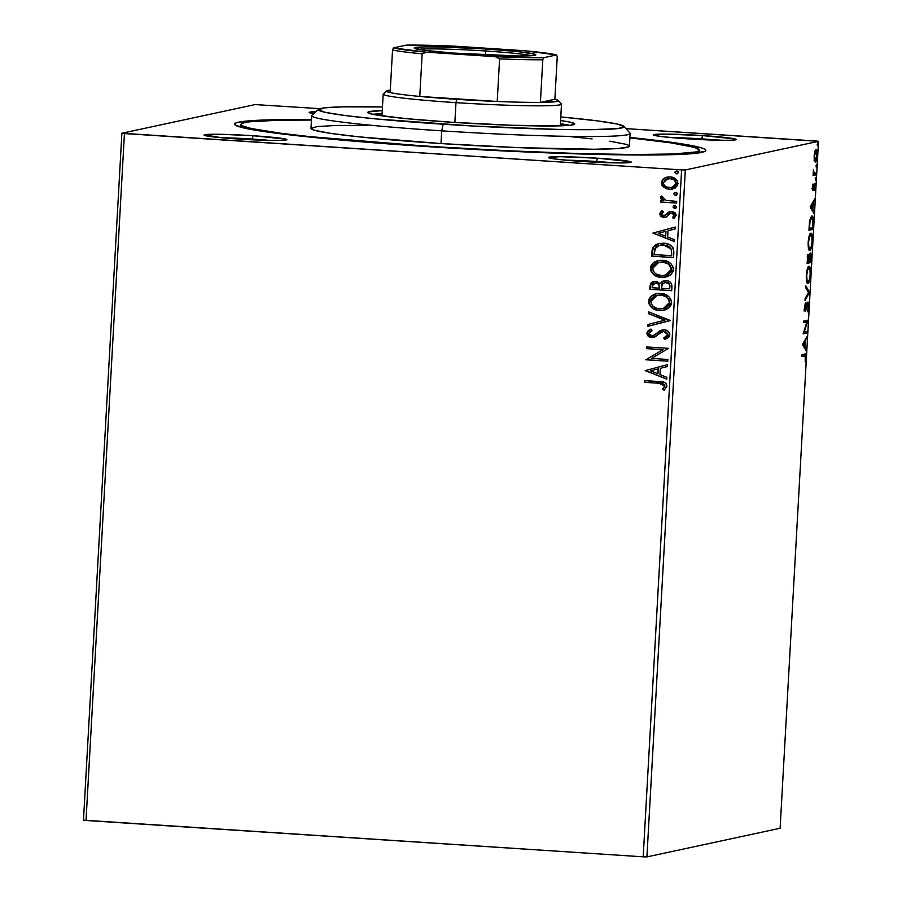 <?xml version="1.0" encoding="UTF-8"?>
<svg xmlns="http://www.w3.org/2000/svg" width="902" height="902" viewBox="0 0 902 902"><rect width="100%" height="100%" fill="white"/><g stroke="black" fill="none" stroke-linecap="round" stroke-linejoin="round"><path stroke-width="1.35" d="M426.973 146.586A236.008 11.895 -176.8 0 1 234.836 124.724A236.008 11.895 -176.8 0 1 311.483 119.628L261.095 120.135L238.568 122.176L235.445 123.168L234.588 124.284L235.986 125.525L253.586 129.888L289.835 134.894L341.621 140.092L472.986 149.349L603.427 154.535L654.108 154.986L688.948 153.915L704.958 151.401L705.826 150.284L704.417 149.033L700.753 147.68L676.692 143.057L629.9 137.431A236.008 11.895 -176.8 0 1 705.499 151.04A236.008 11.895 -176.8 0 1 426.973 146.586M701.779 138.874A38.267 1.928 3.2 0 0 670.626 137.532A38.267 1.928 -176.8 0 1 701.779 138.874L701.733 139.641L701.779 138.874A38.267 1.928 -176.8 0 1 719.086 140.25A38.267 1.928 3.2 0 0 701.779 138.874L702.545 135.571L701.779 138.874M687.347 138.829A41.458 2.086 -176.8 0 1 653.6 134.996A41.458 2.086 -176.8 0 1 702.545 135.571L665.326 134.082L653.555 134.917L660.805 136.484L679.556 138.288L724.565 140.317L733.371 140.126L736.336 139.483L735.446 139.021L702.545 135.571A41.458 2.086 -176.8 0 1 736.28 139.618A41.458 2.086 -176.8 0 1 687.347 138.829M596.617 161.492A38.267 1.928 3.2 0 0 565.464 160.15A38.267 1.928 -176.8 0 1 596.617 161.492L596.572 162.259L596.617 161.492A38.267 1.928 -176.8 0 1 613.912 162.867A38.267 1.928 3.2 0 0 596.617 161.492L597.372 158.188L596.617 161.492M582.185 161.447A41.458 2.086 -176.8 0 1 548.439 157.613A41.458 2.086 -176.8 0 1 597.372 158.188L560.165 156.7L548.393 157.534L555.632 159.09L574.394 160.906L619.392 162.935L630.475 162.473L631.174 162.101L630.284 161.638L597.372 158.188A41.458 2.086 -176.8 0 1 631.118 162.236A41.458 2.086 -176.8 0 1 582.185 161.447M252.289 139.043A38.267 1.928 3.2 0 0 221.137 137.702A38.267 1.928 -176.8 0 1 252.289 139.043L252.244 139.81L252.289 139.043A38.267 1.928 -176.8 0 1 269.597 140.408A38.267 1.928 3.2 0 0 252.289 139.043L253.056 135.728L252.289 139.043M237.869 138.998A41.458 2.086 -176.8 0 1 204.111 135.165A41.458 2.086 -176.8 0 1 253.056 135.728L222.05 134.33L204.066 135.086L222.873 137.859L268.864 140.396L283.893 140.284L286.148 140.024L286.847 139.652L285.957 139.19L253.056 135.728A41.458 2.086 -176.8 0 1 286.791 139.787A41.458 2.086 -176.8 0 1 237.869 138.998M313.749 113.641A41.458 2.086 -176.8 0 1 309.273 112.547A41.458 2.086 -176.8 0 1 315.959 111.679L309.228 112.468L313.749 113.641M255.086 104.587L121.883 133.237L83.48 820.166L121.883 133.237L255.086 104.587L319.996 108.657L255.086 104.587M681.608 169.892L643.194 856.821L86.017 820.493L124.431 133.564L681.608 169.892L121.883 133.237L124.431 133.564L86.017 820.493L83.48 820.166L643.194 856.821L681.608 169.892L685.317 169.971L818.52 141.332L780.117 828.25L646.914 856.9L685.317 169.971L681.608 169.892M672.385 189.217L669.611 189.386L663.793 187.402L669.374 189.431L674.899 188.259L677.706 185.113L677.368 180.885L674.459 178.134L670.795 176.95L667.085 177.074L663.184 178.979L661.482 181.922L661.978 185.316L664.03 187.357L661.628 182.565L663.793 187.402L669.374 189.431L672.261 189.251L677.977 183.692C677.255 179.397 674.628 177.13 670.085 176.882L664.289 178.168L661.403 182.61L664.289 178.168L667.187 177.051M676.601 203.085L676.703 201.371L665.845 200.391L662.914 198.79L662.857 196.997L661.2 196.061L660.636 196.974L660.771 198.361L663.049 200.481L660.692 200.323L660.591 202.037L676.601 203.085L676.703 201.371L665.845 200.391L661.2 196.061L660.58 197.335L663.049 200.481L660.692 200.323L660.591 202.037L676.601 203.085M659.644 213.887L660.907 216.469L664.3 217.427L666.826 216.672L670.22 213.391L672.667 213.267L674.234 215.341L672.407 217.585L673.839 218.656L676.207 215.274L675.327 212.917L672.588 211.463L669.273 211.767L664.064 215.702L661.651 214.293L663.432 211.823L662.113 210.73L660.512 212.038L659.881 213.842L662.35 210.685L659.644 213.887L663.669 217.427L666.161 217.032L670.22 213.391L671.764 213.086L674.234 215.341L672.407 217.585L673.839 218.656L676.207 215.274L671.787 211.361L669.273 211.767L665.157 215.386L663.68 215.702L661.617 213.909L663.432 211.823L662.113 210.73L659.644 213.887M673.85 252.425L672.948 247.667L670.118 245.028L665.563 243.427L659.396 243.416L656.216 244.453L653.319 246.9L652.123 250.113L651.65 256.168L673.557 257.6L673.85 252.425C673.388 246.438 669.983 243.36 663.646 243.202L658.979 243.495L652.924 247.554L651.65 256.168L673.557 257.6L673.85 252.425M671.708 290.703L671.595 283.995L670.22 282.179L667.153 280.736L662.62 281.221L660.23 283.747L656.994 281.548L653.285 281.593L650.883 283.081L649.97 286.126L649.801 289.271L671.708 290.703L671.956 286.25C671.618 282.743 669.645 280.849 666.026 280.59L664.075 280.725L660.23 283.747L655.686 281.356L653.713 281.48L649.97 286.126L649.801 289.271L671.708 290.703M670.028 320.672L648.538 311.821L648.437 313.682L664.751 320.187L647.828 324.517L647.726 326.377L670.051 320.39L648.538 311.821L648.437 313.682L664.751 320.187L647.828 324.517L647.726 326.377L670.028 320.672M667.863 359.481L651.56 358.421L668.483 348.352L646.576 346.92L646.475 348.634L662.823 349.705L645.855 359.774L667.762 361.195L667.863 359.481L651.56 358.421L668.483 348.352L646.576 346.92L646.475 348.634L662.823 349.705L645.855 359.774L667.762 361.195L667.863 359.481M659.17 383.271L664.03 384.477L664.571 386.586L662.53 389.202L664.176 390.183L666.939 386.135L666.274 383.79L664.323 382.324L644.693 380.599L644.592 382.313L659.407 383.215L644.592 382.313L659.17 383.271L664.684 386.011L662.53 389.202L664.176 390.183L666.939 386.135C665.98 382.662 663.5 381.14 659.486 381.569L644.693 380.599L644.592 382.313L644.919 380.621L644.829 382.268L659.17 383.271M645.246 370.609L666.758 379.178L666.86 377.318L659.971 374.567L660.32 368.32L667.469 366.483L667.57 364.622L645.246 370.609L666.758 379.178L666.86 377.318L659.971 374.567L660.32 368.32L667.469 366.483L667.57 364.622L645.246 370.609M661.831 331.868L664.909 331.485L667.525 333.436L667.784 334.755L664.007 331.451L667.784 334.755L666.33 336.886L663.94 338.002L667.548 334.8L663.703 338.058L664.954 339.445L663.703 338.058L664.74 339.513L669.803 334.292L667.999 331.192L664.661 329.794L660.185 330.583L654.232 335.149L651.672 335.803L649.045 333.875L649.361 332.364L651.999 330.572L650.725 329.151L650.049 329.467L648.166 330.639L646.779 333.21L647.67 335.724L649.914 337.179L655.055 336.863L660.839 332.41L663.455 331.451L666.477 332.41L667.525 334.225L667.074 336.04L663.703 338.058L664.74 339.513L668.709 337.325L669.803 334.822C669.307 331.677 667.424 329.985 664.143 329.737L662.192 329.884L652.868 335.713L651.672 335.803L649.023 333.379L651.999 330.572L650.725 329.151L646.779 333.21L651.672 337.517L653.533 337.393L662.959 331.508M663.917 310.254L659.7 310.547L665.518 309.792L668.923 307.841L671.212 304.65L671.426 300.704L669.464 297.254L666.274 294.898L658.561 293.398L654.672 294.153L651.007 296.307L648.933 299.351L648.583 302.339L649.53 305.169L652.259 308.056L655.81 309.814L659.937 310.491C653.679 310.209 649.959 307.142 648.786 301.279L648.561 301.336C649.733 307.187 653.443 310.265 659.7 310.547L663.782 310.288L671.595 302.7C670.502 296.803 666.815 293.714 660.546 293.409L656.284 293.691L648.561 301.336L656.397 293.657M665.766 277.151L661.549 277.433L667.367 276.677L670.772 274.738L673.061 271.547L673.275 267.601L671.313 264.151L668.123 261.794L660.411 260.283L656.521 261.039L652.856 263.192L650.782 266.248L650.432 269.224L651.379 272.066L654.108 274.952L657.671 276.711L661.786 277.388C655.528 277.106 651.808 274.039 650.646 268.176L650.41 268.221C651.582 274.084 655.292 277.151 661.549 277.433L665.631 277.173L673.456 269.597C672.351 263.7 668.664 260.61 662.406 260.306L658.133 260.577L650.41 268.221L658.246 260.554M652.935 233.054L674.448 241.612L674.561 239.752L667.66 237L668.01 230.754L675.158 228.928L675.271 227.056L652.935 233.054L674.448 241.612L674.561 239.752L667.66 237L668.01 230.754L675.158 228.928L675.271 227.056L652.935 233.054M675.519 208.339L674.752 208.407L676.455 207.708L676.523 206.468L674.279 205.588L673.219 206.254L673.151 207.494L674.989 208.351L673.242 206.806L675.395 208.362M675.497 195.283L677.402 193.975L676.838 192.859L675.012 192.464L673.805 193.411L674.301 194.843L675.722 195.227L673.749 193.727L675.497 195.283L677.402 193.975L675.237 192.419M676.692 173.872L678.597 172.564L678.033 171.459L676.207 171.053L675 172.011L675.497 173.443L676.917 173.827L674.944 172.327L676.692 173.872L678.597 172.564L676.432 171.008M814.359 160.601L815.588 161.886L816.919 158.211L816.535 149.732L815.16 150.566L814.224 154.704L814.202 159.767L815.318 162.033C816.163 161.898 816.795 159.699 817.212 155.426C817.268 151.232 816.874 149.258 816.028 149.484L814.867 151.367L814.123 156.091L814.359 160.601M816.073 174.841L816.175 173.139L813.965 173.071L813.469 169.486L813.085 175.484L816.073 174.841L813.108 175.135L816.073 174.841L816.175 173.139L814.156 173.308L813.469 169.486L813.085 175.484L816.073 174.841M812.375 187.368L813.097 190.401L814.867 185.384L814.844 190.615L815.476 186.195L814.934 183.602L813.052 188.744L812.984 183.974L812.375 187.368L812.973 190.457L814.72 185.293L814.844 190.615L815.442 187.007L814.788 183.58L813.052 188.744L812.984 183.974L812.375 187.368M813.311 224.181L813.187 218.194L811.8 216.085L809.793 220.189L808.936 230.235L813.029 229.356L813.311 224.181C813.503 218.273 812.995 215.578 811.8 216.085L809.568 221.531L808.936 230.235L813.029 229.356L813.311 224.181M811.18 262.459L811.462 255.807L810.56 253.011L809.319 256.754L808.801 254.916L807.944 255.661L807.087 263.339L811.18 262.459L807.11 262.989L811.18 262.459L810.56 253.011L809.319 256.754L808.564 254.849L807.087 263.339L811.18 262.459M809.5 292.428L805.824 285.889L805.723 287.761L808.519 292.496L805.114 298.585L805.012 300.445L809.5 292.428L808.44 292.361L809.511 292.147L805.824 285.889L805.723 287.761L808.519 292.496L805.114 298.585L805.012 300.445L809.5 292.428M807.335 331.248L804.291 331.902L807.955 320.12L803.862 320.999L803.772 322.713L806.816 322.048L803.141 333.841L807.234 332.962L807.335 331.248L804.291 331.902L807.955 320.12L803.862 320.999L803.772 322.713L806.816 322.048L803.141 333.841L807.234 332.962L807.335 331.248M804.607 355.805L805.531 357.947L805.238 362.153L805.948 357.846C805.926 354.486 805.52 353.234 804.742 354.08L801.979 354.678L801.889 356.38L805.227 355.85L805.238 362.153L805.836 354.937L805.125 354.046L801.979 354.678L801.889 356.38L803.817 355.704M802.543 344.688L806.23 350.934L806.332 349.074L805.148 347.067L805.497 340.821L807.042 336.39L802.554 344.395L806.23 350.934L806.332 349.074L805.148 347.067L805.497 340.821L807.042 336.39L802.543 344.688M807.865 303.782L807.053 303.726L807.865 303.782L808.384 306.748L807.64 311.72L808.812 306.533L808.158 302.091L805.328 309.397L805.452 302.892L804.528 309.262L804.934 310.953L805.587 310.829L807.944 303.782L808 310.886L808.812 306.533L807.966 302.069L805.328 309.397L805.452 302.892L804.528 307.334L805.249 311.111L805.926 310.096L807.921 303.771L806.67 303.692M808 283.454L809.804 280.071L810.616 274.4L810.458 269.213L809.117 266.315L807.403 268.695L806.343 274.783L806.58 281.232L808 283.454C809.162 283.284 810.03 280.263 810.616 274.4C810.673 268.661 810.109 265.966 808.936 266.327C807.764 266.473 806.884 269.518 806.309 275.46C806.264 281.165 806.828 283.826 808 283.454L807.831 283.465M809.849 250.339L811.653 246.968L812.465 241.296L812.307 236.11L810.966 233.212L809.263 235.591L808.158 242.356L808.429 248.129L809.849 250.339C811.011 250.17 811.879 247.159 812.465 241.296C812.522 235.557 811.958 232.863 810.785 233.223C809.613 233.37 808.733 236.403 808.158 242.356C808.113 248.061 808.677 250.722 809.849 250.339L809.68 250.35M810.233 207.122L813.92 213.379L814.021 211.508L812.837 209.501L813.187 203.254L814.731 198.823L810.244 206.84L813.92 213.379L814.021 211.508L812.837 209.501L813.187 203.254L814.731 198.823L810.233 207.122M815.487 180.332L815.701 177.48L815.487 180.332M816.22 167.197L816.378 164.344L816.22 167.197M817.415 145.797L817.573 142.944L817.381 145.797M815.983 140.994L625.965 128.614L818.52 141.332L685.317 169.971L646.914 856.9L643.194 856.821L646.914 856.9L780.117 828.25L818.52 141.332L815.983 140.994M806.027 338.194L806.94 338.25L806.027 338.194M804.595 340.753L805.497 340.821L804.595 340.753M803.93 346.379L805.148 347.067L803.896 346.988L805.08 348.995L806.332 349.074L805.08 348.995L803.93 346.379M803.411 346.154L804.776 346.424L803.411 346.154M803.535 344.338L805.035 341.644L804.133 341.576L805.035 341.644L804.776 346.424L803.535 344.338L802.622 344.271L803.535 344.338L805.035 341.644L804.776 346.424L803.535 344.338M806.061 331.519L805.982 332.883L807.234 332.962L803.163 333.481L805.982 332.883L806.061 331.519M805.565 321.969L803.783 322.352L805.565 321.969M806.681 320.39L807.933 320.503L806.681 320.424L806.174 322.014L806.681 320.39M803.682 331.857L804.291 331.902L803.682 331.857M806.862 304.391L807.437 304.425L806.862 304.391M804.866 309.375L804.674 310.017L805.926 310.096L804.674 310.017L803.998 311.032M805.035 304.132L805.633 304.177L805.035 304.132M804.539 309.352L805.272 309.397M807.358 302.88L807.504 303.748M807.572 304.459L807.087 302.193M805.193 305.97L804.934 307.086M804.595 310.232L804.911 309.217M805.723 287.761L808.26 292.068L809.511 292.147L808.26 292.068L805.723 287.761M808.44 266.631L809.985 269.845L810.188 274.546C809.714 279.225 809.015 281.616 808.091 281.74L807.245 283.059M807.121 283.172L808.26 280.996M809.207 269.134L808.384 266.564M808.091 281.74L807.053 280.375L806.704 275.696L807.493 270.329L808.846 268.041C809.793 267.725 810.244 269.901 810.188 274.546L809.308 279.868L808.091 281.74C807.155 282.044 806.692 279.891 806.726 275.29L806.726 275.29C807.211 270.577 807.91 268.165 808.846 268.041L807.854 267.973M807.313 254.77L808.068 256.664L807.865 255.413M808.733 256.709L809.319 256.754L808.733 256.709M809.962 253.789L810.131 254.702M809.996 261.028L809.928 262.381L809.996 261.028M810.154 254.973L809.883 253.518M807.606 261.546L807.29 259.742L808.474 256.563L807.685 256.506L808.542 256.563L808.914 261.264L807.189 261.512L808.474 256.563L808.914 261.264L807.606 261.546M810.458 254.725L810.853 260.847L809.331 261.174L810.221 254.928L810.966 258.885L810.853 260.847L808.914 261.14L809.579 257.566L808.97 257.532L810.458 254.725L809.68 254.668L810.515 254.725L809.263 254.646M808.474 256.563L807.279 256.472M810.289 233.528L811.834 236.73L812.037 241.443C811.574 246.122 810.875 248.512 809.94 248.636L809.094 249.955M808.97 250.068L810.109 247.892M811.056 236.02L810.244 233.449M809.804 248.648L808.406 248.524M809.94 248.636L808.79 246.776L808.575 242.187L809.342 237.226L810.695 234.937C811.642 234.621 812.093 236.798 812.037 241.443L811.157 246.753L809.94 248.636C809.004 248.941 808.542 246.787 808.575 242.187L808.575 242.187C809.06 237.474 809.759 235.05 810.695 234.937L809.714 234.87M811.845 227.924L811.777 229.277L813.029 229.356L808.959 229.886L811.777 229.277L811.845 227.924M811.304 216.356L811.868 217.788L810.481 217.72M811.935 218.115L811.236 216.277M811.699 217.799L812.905 220.347L812.702 227.732L809.455 228.431L810.075 221.238L811.699 217.799L812.961 221.34L812.702 227.732L809.038 228.409L809.466 222.332L811.879 217.788M813.728 200.627L814.63 200.684L813.728 200.627M812.285 203.198L813.187 203.254L812.285 203.198M811.62 208.813L812.837 209.501L811.586 209.422L812.77 211.429L814.021 211.508L812.77 211.429L811.62 208.813M811.101 208.599L812.465 208.869L811.101 208.599M811.225 206.772L812.736 204.077L811.823 204.021L812.736 204.077L812.465 208.869L811.225 206.772L810.312 206.705L811.225 206.772L812.736 204.077L812.465 208.869L811.225 206.772M812.352 188.698L811.777 188.665M814.01 185.248L814.709 185.293L814.01 185.248M812.476 189.747L813.457 189.815L812.476 189.747M812.352 189.296L812.612 188.191M815.239 178.788L815.904 178.833L815.239 178.788M813.491 173.263L814.156 173.308L813.491 173.263M815.16 173.353L814.156 173.308M814.901 173.398L814.822 174.762L814.901 173.398M815.972 165.664L816.637 165.697L815.972 165.664M814.483 156.012L815.927 151.186L814.946 151.13L816.13 151.209L816.84 155.505L815.419 160.319L814.123 155.99L815.927 151.186L816.84 155.505L816.242 159.09L815.419 160.319L814.483 156.012M817.167 144.252L817.832 144.297L817.167 144.252M815.927 151.186L814.777 151.108M815.419 160.319L814.066 160.252M662.767 389.157L664.312 390.07L662.53 389.202L664.921 385.966L659.407 383.215L662.778 383.632L664.582 384.804L664.797 386.541L663.252 388.661M661.098 383.35L661.944 383.463M666.77 379.043L645.482 370.564L666.77 379.043M657.998 373.642L658.268 368.85L657.998 373.642M650.545 370.823L658.032 368.907L657.761 373.687L650.545 370.823L658.032 368.907L657.761 373.687L650.545 370.823M667.773 361.138L645.855 359.774L663.049 349.649L646.475 348.634L646.802 346.943L646.711 348.589L663.049 349.649L646.091 359.718L667.773 361.138M663.128 331.474L662.057 331.823M653.646 337.359L651.672 337.517L646.779 333.21L650.962 329.106L647.14 332.41L647.084 334.067L648.561 336.299M652.992 335.691L662.305 329.861M662.339 329.85L655.382 334.428M659.531 331.045L658.686 331.632M655.156 334.619L652.676 335.736M651.007 337.359L654.48 337.145M665.169 337.517L664.56 337.776M647.952 326.321L647.828 324.517L664.988 320.131L648.437 313.682L648.763 311.912L648.662 313.637L664.988 320.131L648.064 324.461L647.952 326.321M649.169 299.284L649.237 304.042L652.496 308.01L657.975 310.254L663.861 310.265M648.989 303.275L649.237 304.042M650.973 306.714L651.706 307.402M653.454 308.619L654.469 309.138M655.247 309.476L656.047 309.758M657.975 310.254L658.945 310.401M656.814 293.578L653.093 294.931M651.481 296.048L650.861 296.623M650.105 297.502L649.654 298.212M663.286 308.585L669.588 302.565C668.709 297.795 665.744 295.292 660.681 295.078L660.456 295.123C665.518 295.349 668.483 297.84 669.352 302.61L668.269 305.564L664.447 308.247L660.568 308.856L656.656 308.247L652.811 306.003L650.973 303.004L651.143 299.836L653.51 296.882L657.524 295.247L662.271 295.27L666.679 297.085L669.025 299.814L669.487 303.354L667.412 306.646L664.673 308.202L659.79 308.834C654.751 308.608 651.763 306.128 650.804 301.403L657.073 295.349L660.681 295.078L657.073 295.349M661.482 295.157L662.271 295.27M657.287 295.304L663.59 295.709L666.443 297.13L668.799 299.859L669.352 302.61L663.398 308.563M671.708 290.636L649.801 289.271L649.97 286.126L653.837 281.458L650.816 283.476L650.026 289.226L671.708 290.636M664.515 280.635L662.102 281.638L660.23 283.747L664.188 280.702M661.448 282.225L660.907 282.924M652.811 281.785L651.875 282.303M664.673 282.382L668.923 283.668L669.904 286.836L669.555 288.843L661.414 288.313L662.508 283.634L665.935 282.303C668.619 282.642 669.859 284.164 669.667 286.881L669.555 288.843L661.414 288.313L661.865 284.739L664.875 282.337L666.995 282.382L669.149 283.623L669.904 286.836C670.096 284.119 668.844 282.585 666.172 282.258L664.763 282.36M669.848 285.145L669.915 285.99M659.159 284.885L659.441 287.242C659.599 284.682 658.415 283.273 655.867 283.014L655.63 283.07C658.178 283.318 659.373 284.728 659.215 287.287L659.159 288.166L652.135 287.704L652.236 285.934L655.235 283.014M655.867 283.014L658.708 284.231M659.441 287.242L659.396 288.121L659.441 287.242M659.159 288.166L652.135 287.704L652.777 284.107L654.999 283.059L657.964 283.837L659.148 285.697L659.159 288.166M651.03 266.18L651.086 270.938L654.345 274.896L659.824 277.139L665.71 277.162M650.838 270.172L651.086 270.938M652.834 273.61L653.555 274.287M659.824 277.139L660.794 277.297M658.674 260.464L654.942 261.828M653.33 262.944L652.71 263.508M651.954 264.399L651.503 265.109M659.103 262.2L663.331 262.042L667.153 263.147L669.735 265.041L671.291 267.849L671.122 271.017L669.261 273.543L666.533 275.087L661.64 275.719C656.611 275.505 653.612 273.024 652.665 268.3L658.922 262.234L662.542 261.963L659.046 262.211M663.331 262.042L664.12 262.166M662.305 262.02C667.367 262.234 670.333 264.737 671.201 269.506L671.438 269.45C670.569 264.681 667.604 262.189 662.542 261.963L668.303 264.027L671.054 267.894L671.201 269.506L665.248 275.46L671.438 269.45L669.025 273.599L663.218 275.741L657.028 274.546L654.66 272.9L652.822 269.901L652.992 266.721L654.626 264.376L659.136 262.189L662.305 262.02M659.633 243.36L656.453 244.408L653.352 247.171L651.875 256.123L673.557 257.532L651.65 256.168L652.924 247.554L659.103 243.472M652.868 248.106L652.653 248.749M661.29 244.904L667.649 245.682M668.844 246.269L671.528 249.504L671.64 255.683L653.995 254.601L654.942 248.591L659.914 245.13L663.782 244.859L660.027 245.107M663.545 244.916L671.438 249.234L663.545 244.916L667.412 245.739L670.163 247.576L671.212 249.279L671.505 253.89L671.438 249.234L671.64 255.683L671.742 253.845L671.404 255.74L653.995 254.601L655.607 247.531L658.652 245.479L663.545 244.916M674.459 241.477L653.172 232.998L674.459 241.477M665.687 236.076L665.958 231.284L665.687 236.076M658.234 233.257L665.721 231.34L665.451 236.121L658.234 233.257L665.721 231.34L665.451 236.121L658.234 233.257M665.157 215.386L663.68 215.702M670.738 211.361L665.394 215.341L670.321 211.44M670.445 211.418L669.273 211.767M674.008 218.555L672.407 217.585L674.459 215.285L672.001 213.03L670.457 213.334L672.452 213.097L674.019 214L674.268 216.018L672.644 217.529L674.008 218.555M670.22 213.391L671.764 213.086M665.315 217.314L666.161 217.032M666.398 216.987L663.669 217.427L659.881 213.842L661.775 216.818L665.8 217.202M661.504 211.282L659.971 213.323M661.775 216.818L662.451 217.1M670.817 213.176L672.001 213.03M665.394 215.341L664.3 215.657M674.752 208.407L676.669 207.099L674.268 205.588M674.922 205.555L673.242 206.806L675.147 205.498M673.456 206.208L673.805 207.922L675.632 208.317M676.613 203.018L660.591 202.037L660.918 200.345L660.828 201.992L676.613 203.018M663.286 200.436L660.58 197.335L661.425 196.016L661.008 198.316L663.286 200.436M675.654 192.419L673.749 193.727L675.88 192.374M676.252 195.204L674.538 194.798L674.189 193.073M668.123 189.195L672.464 189.206M661.888 181.189L662.44 185.665L666.691 188.811M665.879 177.457L662.418 180.084M667.04 178.923L670.231 178.54L673.32 179.34L675.079 180.569L676.229 182.971M671.945 187.537L676.241 183.512C675.632 180.344 673.625 178.686 670.231 178.54L669.994 178.596C673.388 178.731 675.395 180.4 676.004 183.568L675.508 185.519L673.862 186.872L669.487 187.729C666.082 187.582 664.041 185.913 663.365 182.745L667.604 178.754L670.231 178.54L667.728 178.731M676.026 184.572L675.508 185.519M676.241 183.512L672.058 187.515M676.85 171.019L674.944 172.327L677.086 170.963M677.447 173.804L675.733 173.387L675.384 171.673M669.994 178.596L674.019 179.926L675.902 182.486L675.271 185.564L671.618 187.605L666.555 187.03L664.492 185.564L663.376 183.286L664.921 179.994L669.994 178.596M318.643 109.277L311.923 115.264A159.462 8.039 3.2 0 0 441.698 130.846L443.22 124.228A153.081 7.712 -176.8 0 1 318.643 109.277A153.081 7.712 -176.8 0 1 382.459 106.966L343.188 106.842L324.495 107.857L318.44 109.773L325.543 112.4L345.195 115.535L375.706 118.906L473.076 126.032L557.684 129.392L590.562 129.685L618.05 128.546L624.105 126.63L617.002 124.002L597.338 120.868L560.773 116.933A153.081 7.712 -176.8 0 1 623.936 126.348A153.081 7.712 -176.8 0 1 443.22 124.228L441.698 130.846A159.462 8.039 -176.8 0 1 311.697 115.659L310.987 128.377A159.462 8.039 3.2 0 0 440.988 143.565L441.698 130.846L440.988 143.565A159.462 8.039 3.2 0 0 629.416 146.18L630.126 133.462A159.462 8.039 -176.8 0 1 441.698 130.846A159.462 8.039 3.2 0 0 629.946 133.045L623.936 126.348M560.379 124.048A100.46 5.062 -176.8 0 1 567.933 125.457L560.379 124.048M569.737 125.299A103.651 5.22 3.2 0 0 560.401 123.721L569.76 125.31M560.582 120.541A103.651 5.22 -176.8 0 1 574.754 123.991A103.651 5.22 -176.8 0 1 452.285 122.289L406.565 118.681L376.134 114.96L370.012 113.641L368.411 113.043L368.163 112.006L382.256 110.574A103.651 5.22 -176.8 0 0 367.779 112.412L367.779 112.412A103.651 5.22 -176.8 0 0 452.285 122.289L511.998 125.277L557.988 125.897L570.65 125.198L574.754 123.912L569.94 122.131L560.582 120.541M699.467 150.104A229.627 11.568 -176.8 0 0 629.878 137.871L671.111 142.899L694.517 147.398L699.456 149.935L698.61 151.017L695.577 151.976L673.659 153.971L634.23 154.524L580.663 153.599L517.59 151.265L428.134 146.327A229.627 11.568 -176.8 0 1 240.935 124.465A229.627 11.568 -176.8 0 1 311.449 120.067L278.075 120.248L250.034 121.77L244.825 122.593L241.792 123.551L240.947 124.634L242.322 125.852L251.613 128.591L281.097 133.293L310.017 136.642L428.134 146.327A229.627 11.568 -176.8 0 0 699.467 150.104L699.321 152.844M367.745 125.412L336.784 125.446L317.312 126.517L310.998 128.501L314.426 130.26L330.684 133.383L358.962 136.833L440.988 143.565L518.222 147.635L594.463 149.247L618.005 148.514L628.818 146.823L629.404 146.068L628.457 145.222L625.977 144.309L609.718 141.186M592.073 138.897L569.748 136.552M371.714 114.385L382.076 113.753A103.651 5.22 3.2 0 0 372.616 114.283M374.398 114.644L382.076 114.08A100.46 5.062 -176.8 0 0 374.398 114.644M485.704 50.997A59.002 2.977 3.2 0 0 418.224 49.351A59.002 2.977 -176.8 0 1 485.704 50.997L485.479 55.033L485.704 50.997A59.002 2.977 -176.8 0 1 531.661 55.698A59.002 2.977 3.2 0 0 485.704 50.997L486.167 49.012L485.704 50.997M463.842 53.816A60.919 3.067 -176.8 0 1 414.255 48.178A60.919 3.067 -176.8 0 1 486.167 49.012L517.5 51.583L534.514 54.097L535.822 54.774L531.47 55.71L518.515 55.992L452.398 53.015L424.842 50.354L414.187 48.065L424.041 46.893L440.616 46.96L486.167 49.012A60.919 3.067 -176.8 0 1 535.732 54.966A60.919 3.067 -176.8 0 1 463.842 53.816M560.277 125.829L561.495 104.102A89.298 4.499 -176.8 0 1 455.972 102.636L456.739 99.333A86.107 4.341 -176.8 0 1 419.768 96.435L497.216 101.475L419.768 96.435L422.159 53.816L426.556 52.192L495.412 56.679L522.529 57.57L543.703 57.694L556.557 54.932L557.244 56.668L554.865 99.288L540.411 102.388L542.79 59.78L543.703 57.694L556.557 54.932L557.244 56.668L554.865 99.288L540.411 102.388A86.107 4.341 -176.8 0 1 497.216 101.475A86.107 4.341 -176.8 0 1 456.739 99.333L455.972 102.636A89.298 4.499 3.2 0 0 561.394 103.877L558.394 100.528A86.107 4.341 -176.8 0 1 540.411 102.388L557.03 101.452L558.372 100.494L554.865 99.288A86.107 4.341 -176.8 0 1 558.394 100.528M390.465 90.065L386.721 90.876L390.16 92.602A86.107 4.341 -176.8 0 1 386.665 90.922L383.305 93.921A89.298 4.499 3.2 0 0 455.972 102.636L454.867 122.458L455.972 102.636A89.298 4.499 -176.8 0 1 383.181 94.135L381.963 115.862M386.665 90.922A86.107 4.341 -176.8 0 1 390.307 90.087M419.768 96.435A86.107 4.341 -176.8 0 1 390.16 92.602A86.107 4.341 3.2 0 0 419.768 96.435L422.159 53.816A86.107 4.341 -176.8 0 1 392.539 49.982L390.16 92.602L392.539 49.982A86.107 4.341 3.2 0 0 422.159 53.816L426.556 52.192L495.412 56.679L499.595 58.867L497.216 101.475L419.768 96.435M523.453 50.647L454.597 46.16L406.306 45.134L393.452 47.896L392.539 49.982L393.452 47.896L426.556 52.192A84.19 4.239 -176.8 0 1 393.452 47.896L406.306 45.134A84.19 4.239 -176.8 0 1 454.597 46.16L523.453 50.647A84.19 4.239 -176.8 0 1 556.557 54.932L523.453 50.647M497.216 101.475A86.107 4.341 3.2 0 0 540.411 102.388L542.79 59.78A86.107 4.341 -176.8 0 1 499.595 58.867L497.216 101.475M499.595 58.867A86.107 4.341 3.2 0 0 542.79 59.78L543.703 57.694A84.19 4.239 -176.8 0 1 495.412 56.679L499.595 58.867M805.294 309.397L804.043 309.318M807.955 281.751L806.704 281.672M814.72 185.293L813.469 185.214M814.472 173.421L813.221 173.342M240.935 124.476L240.778 127.205"/></g></svg>
